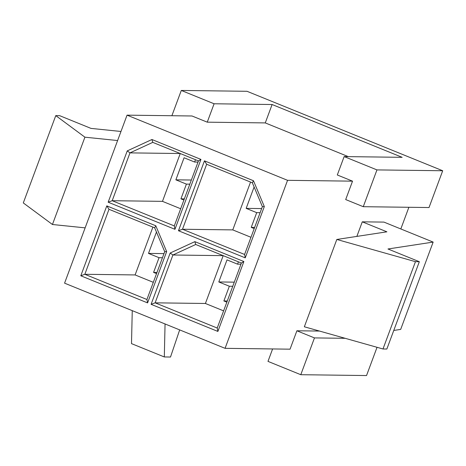 <?xml version="1.0" encoding="UTF-8"?>
<svg xmlns="http://www.w3.org/2000/svg" width="466" height="466" viewBox="0 0 466 466"><rect width="100%" height="100%" fill="white"/><g stroke="black" fill="none" stroke-linecap="round" stroke-linejoin="round"><path stroke-width="0.7" d="M234.287 282.157L218.799 281.953L227.012 259.882L237.555 264.164L238.417 261.84M240.963 264.205L237.555 264.164M223.61 310.869L205.401 303.477L223.185 255.653M226.849 302.16L223.872 300.954L229.348 286.235L218.799 281.953M264.321 206.56L245.244 257.855L178.461 230.74L204.458 160.84L253.463 180.738L264.321 206.56L262.375 206.636L244.586 254.465L245.244 257.855M127.241 150.902L151.933 139.515L200.945 159.413L174.948 229.313L108.164 202.197L127.241 150.902L129.979 152.877L112.189 200.706L174.29 225.917L198.458 160.921L152.766 142.369L151.933 139.515M155.801 225.777L166.659 251.599L147.582 302.894L80.799 275.779L106.796 205.873L155.801 225.777L154.695 227.845L108.997 209.292L84.829 274.288L146.924 299.498L164.714 251.675L166.659 251.599M170.172 253.026L194.87 241.638L243.875 261.537L217.878 331.437L151.095 304.321L170.172 253.026L172.915 255.001L155.126 302.83L217.22 328.047L241.394 263.051L195.703 244.493L194.87 241.638M272.604 348.947L267.985 361.383L300.786 374.705L314.468 337.914L296.894 330.778L290.056 349.174L225.078 348.335L64.57 283.159L127.049 115.149L192.021 115.987L207.254 122.168L265.27 122.913L348.312 156.634M225.078 348.335L287.563 180.325L127.049 115.149M261.653 208.576L246.165 208.372L254.116 186.994M250.976 237.287L232.767 229.895L250.551 182.072M254.215 228.579L251.238 227.373L256.708 212.653L246.165 208.372M163.991 253.609L148.503 253.411L156.454 232.033M153.314 282.326L135.105 274.934L152.889 227.111M156.553 273.618L153.576 272.412L159.046 257.692L148.503 253.411M191.357 180.027L175.868 179.829L184.076 157.758L194.619 162.04L195.487 159.716M198.033 162.081L194.619 162.04M180.674 208.745L162.471 201.353L180.255 153.53M183.913 200.036L180.942 198.831L186.412 184.111L175.868 179.829M287.563 180.325L352.535 181.163L345.696 199.559L363.27 206.694L429.017 207.539L442.7 170.748L247.038 91.295L181.291 90.451L171.89 115.725M363.27 206.694L376.953 169.904L344.147 156.582L337.308 174.977L352.535 181.163M356.863 236.402L362.286 221.828L383.943 222.101L433.153 242.087L387.974 248.984L419.33 261.717L415.462 261.671L336.813 239.466L386.891 231.818L362.286 221.828M296.894 330.778L319.519 331.064M408.886 207.277L400.824 228.957M300.786 374.705L366.538 375.549L377.041 347.304M132.257 310.647L131.505 343.628L164.312 356.95L170.504 357.032L179.672 329.899M165.057 323.969L164.312 356.95M314.468 337.914L345.166 338.304M344.147 156.582L402.158 157.327L272.109 104.518L265.27 122.913M376.953 169.904L442.7 170.748M207.254 122.168L214.098 103.772L181.291 90.451M214.098 103.772L272.109 104.518M419.33 261.717L386.856 349.034L382.988 348.982L415.462 261.671M382.988 348.982L304.345 326.783L336.813 239.466M393.764 330.458L400.678 329.404L433.153 242.087M85.132 227.857L52.442 224.501L84.917 137.185L55.774 115.615L59.642 115.667L90.992 128.395L120.979 131.476M52.442 224.501L23.3 202.931L55.774 115.615M117.607 140.54L84.917 137.185M180.237 153.524L129.979 152.877L152.766 142.369M162.471 201.353L112.189 200.706L108.164 202.197M184.35 198.871L180.942 198.831M189.819 184.157L186.412 184.111M135.105 274.934L84.829 274.288L80.799 275.779M156.984 272.453L153.576 272.412M162.453 257.739L159.046 257.692M262.375 206.636L252.356 182.806L206.659 164.253L182.491 229.249L244.586 254.465M232.767 229.895L182.491 229.249L178.461 230.74M254.646 227.414L251.238 227.373M260.115 212.7L256.708 212.653M223.167 255.648L172.915 255.001L195.703 244.493M205.401 303.477L155.126 302.83L151.095 304.321M227.28 300.995L223.872 300.954M232.755 286.281L229.348 286.235M154.695 227.845L164.714 251.675M217.22 328.047L217.878 331.437M243.875 261.537L241.394 263.051M108.997 209.292L106.796 205.873M147.582 302.894L146.924 299.498M174.29 225.917L174.948 229.313M200.945 159.413L198.458 160.921M252.356 182.806L253.463 180.738M206.659 164.253L204.458 160.84"/></g></svg>
